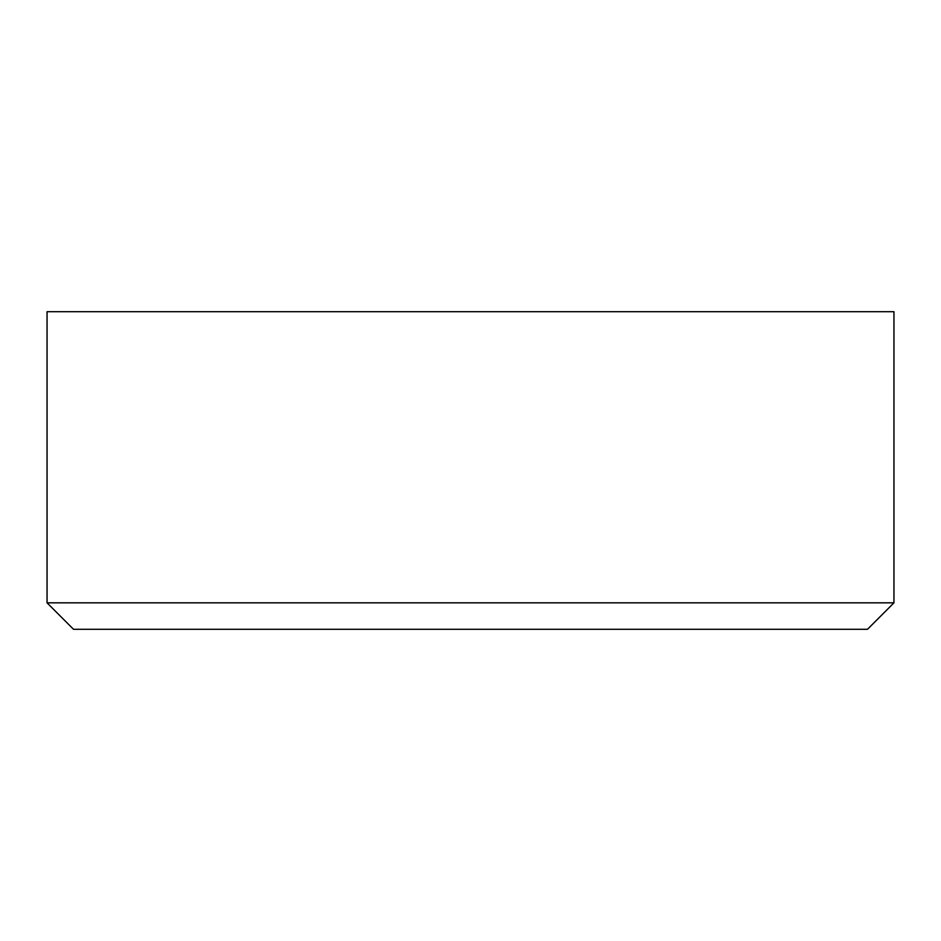 <?xml version="1.0" encoding="UTF-8"?>
<svg xmlns="http://www.w3.org/2000/svg" width="941" height="941" viewBox="0 0 941 941"><rect width="100%" height="100%" fill="white"/><g stroke="black" fill="none" stroke-linecap="round" stroke-linejoin="round"><path stroke-width="1.41" d="M867.484 629.294L73.516 629.294L47.05 602.828L893.95 602.828L867.484 629.294M893.95 602.828L893.95 311.706L47.05 311.706L47.05 602.828"/></g></svg>
